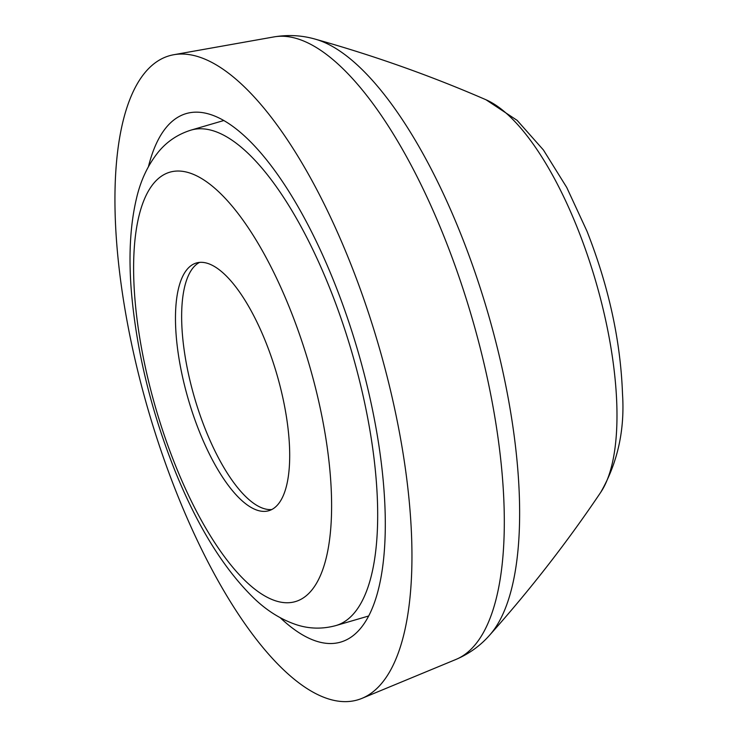 <?xml version="1.0" encoding="UTF-8"?>
<svg xmlns="http://www.w3.org/2000/svg" width="738" height="738" viewBox="0 0 738 738"><rect width="100%" height="100%" fill="white"/><g stroke="black" fill="none" stroke-linecap="round" stroke-linejoin="round"><path stroke-width="1.11" d="M265.754 342.045A129.049 46.014 -106.3 0 0 196.382 262.986A129.049 46.014 -106.3 0 0 188.421 399.765A129.049 46.014 -106.3 0 0 268.77 510.733A129.049 46.014 -106.3 0 0 265.754 342.045M199.564 262.387A129.049 46.014 -106.3 0 0 194.592 397.966A129.049 46.014 -106.3 0 0 271.769 509.534M349.692 261.307A335.541 119.63 -106.3 0 0 173.854 54.713A335.541 119.63 -106.3 0 0 148.615 411.398A335.541 119.63 -106.3 0 0 361.924 698.379A335.541 119.63 -106.3 0 0 349.692 261.307M280.302 617.789A275.311 98.154 -106.3 0 0 340.652 642.106A275.311 98.154 -106.3 0 0 334.213 282.22A275.311 98.154 -106.3 0 0 186.225 113.578A275.311 98.154 -106.3 0 0 148.458 166.576M329.785 288.198A258.106 92.019 -106.3 0 0 191.05 130.1C177.941 134.196 167.102 141.428 158.522 151.788C148.006 164.795 140.663 180.321 136.502 198.365C130.119 225.247 128.449 256.741 131.493 292.866C136.77 352.192 151.336 411.647 175.174 471.25C197.452 526.194 223.485 568.306 253.263 597.577C266.344 610.372 280.726 619.422 296.408 624.726C309.305 628.933 322.451 629.219 335.827 625.593A258.106 92.019 -106.3 0 0 329.785 288.198M290.08 309.167A223.688 79.75 -106.3 0 0 134.067 251.28A223.688 79.75 -106.3 0 0 273.595 600.132A223.688 79.75 -106.3 0 0 290.08 309.167M577.411 228.042A213.319 76.051 -106.3 0 0 486.001 99.768L517.144 120.368L543.436 149.998L566.729 187.443L587.033 231.326C608.795 286.695 620.612 340.882 622.503 393.871C624.901 429.996 617.632 462.827 600.714 492.347A213.319 76.051 -106.3 0 0 577.411 228.042M489.534 635.27A318.05 113.394 -106.3 0 0 460.632 233.651A318.05 113.394 -106.3 0 0 315.43 39.206A318.05 113.394 -106.3 0 0 315.412 39.197C374.267 55.719 431.121 75.903 486.001 99.768M600.714 492.347C567.31 542.006 530.271 589.625 489.58 635.224C480.364 645.713 469.147 653.794 455.918 659.458A324.536 115.709 -106.3 0 0 444.091 236.723A324.536 115.709 -106.3 0 0 274.01 36.9C288.207 34.557 302.017 35.323 315.421 39.197M223.835 120.515L191.05 130.1M368.613 616.009L335.827 625.593M274.01 36.9L173.854 54.713M455.918 659.458L361.924 698.379"/></g></svg>
